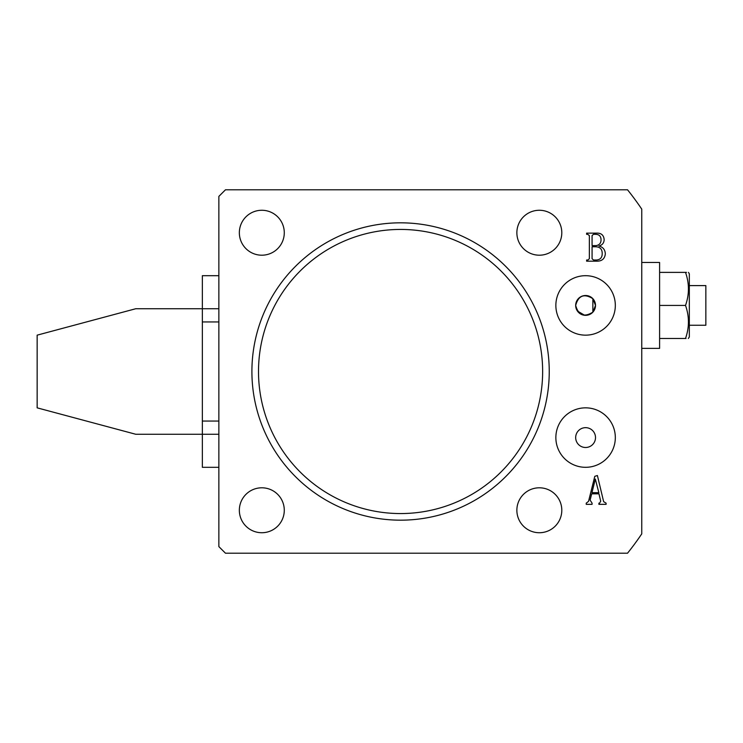 <?xml version="1.0" encoding="UTF-8"?>
<svg xmlns="http://www.w3.org/2000/svg" width="743" height="743" viewBox="0 0 743 743"><rect width="100%" height="100%" fill="white"/><g stroke="black" fill="none" stroke-linecap="round" stroke-linejoin="round"><path stroke-width="1.11" d="M577.413 311.029L584.667 315.292M592.858 312.162C584.128 317.586 578.407 315.338 575.676 305.419A9.91 9.91 0 0 0 585.586 315.338A9.91 9.91 0 0 0 595.505 305.419L592.858 312.162L592.858 298.686L595.505 305.419A9.91 9.91 0 0 0 585.586 295.51A9.91 9.91 0 0 0 575.676 305.419C578.398 295.51 584.128 293.262 592.858 298.686M561.801 232.735A22.466 22.466 0 0 1 539.334 255.202A22.466 22.466 0 0 1 516.868 232.735A22.466 22.466 0 0 1 539.334 210.269A22.466 22.466 0 0 1 561.801 232.735M284.281 232.735A22.466 22.466 0 0 1 261.815 255.202A22.466 22.466 0 0 1 239.348 232.735A22.466 22.466 0 0 1 261.815 210.269A22.466 22.466 0 0 1 284.281 232.735M284.281 510.265A22.466 22.466 0 0 1 261.815 532.731A22.466 22.466 0 0 1 239.348 510.265A22.466 22.466 0 0 1 261.815 487.798A22.466 22.466 0 0 1 284.281 510.265M561.801 510.265A22.466 22.466 0 0 1 539.334 532.731A22.466 22.466 0 0 1 516.868 510.265A22.466 22.466 0 0 1 539.334 487.798A22.466 22.466 0 0 1 561.801 510.265M555.857 305.419A29.739 29.739 0 0 0 585.586 335.158A29.739 29.739 0 0 0 615.325 305.419A29.739 29.739 0 0 0 585.586 275.69A29.739 29.739 0 0 0 555.857 305.419M555.857 437.581A29.739 29.739 0 0 0 585.586 467.31A29.739 29.739 0 0 0 615.325 437.581A29.739 29.739 0 0 0 585.586 407.842A29.739 29.739 0 0 0 555.857 437.581M575.676 437.581A9.91 9.91 0 0 0 585.586 447.49A9.91 9.91 0 0 0 595.505 437.581A9.91 9.91 0 0 0 585.586 427.662A9.91 9.91 0 0 0 575.676 437.581M542.641 371.5A142.062 142.062 0 0 0 400.57 229.438A142.062 142.062 0 0 0 258.508 371.5A142.062 142.062 0 0 0 400.57 513.562A142.062 142.062 0 0 0 542.641 371.5M251.905 371.5A148.674 148.674 0 0 1 400.57 222.826A148.674 148.674 0 0 1 549.244 371.5A148.674 148.674 0 0 1 400.57 520.174A148.674 148.674 0 0 1 251.905 371.5M599.564 503.169L600.715 501.191L598.96 493.826L591.679 493.826L590.109 500.15L592.087 503.169L592.087 504.339L586.236 504.339L586.236 503.169L588.54 501.367L594.79 476.328L597.4 475.52L603.641 501.674L606.102 503.169L606.102 504.339L598.904 504.339L598.904 503.169L599.564 503.169M218.86 546.607L218.86 196.393L225.473 189.79L627.529 189.79A290.736 290.736 0 0 1 641.757 209.136L641.757 533.864A290.736 290.736 0 0 1 627.529 553.21L225.473 553.21L218.86 546.607M605.322 254.004C604.718 258.815 601.904 261.211 596.87 261.183L586.626 261.183L586.626 260.022L587.908 260.022L589.357 258.722L589.357 235.605L587.713 234.314L586.626 234.314L586.626 233.144L596.313 233.144C601.106 232.875 603.725 235.02 604.152 239.571C604.05 242.942 602.322 245.088 598.969 245.998C603.065 247.113 605.183 249.778 605.322 254.004M576.076 302.633L575.676 305.419M598.839 492.655L595.319 479.049L591.957 492.655L598.839 492.655M593.527 260.022L596.415 260.022C600.26 259.706 602.192 257.58 602.211 253.632C602.248 249.239 600.103 246.945 595.775 246.778L592.078 246.778L592.078 258.74L593.527 260.022M596.165 245.608C599.452 245.041 601.078 243.054 601.041 239.636C600.892 236.098 599.007 234.314 595.375 234.314L593.49 234.314L592.078 235.596L592.078 245.608L596.165 245.608M218.86 321.942L202.347 321.942L202.347 275.69L218.86 275.69M218.86 308.726L135.793 308.726L37.15 335.158L37.15 407.842L135.793 434.274L202.347 434.274L202.347 321.942M218.86 467.31L202.347 467.31L202.347 434.274L218.86 434.274M689.328 285.6L705.85 285.6L705.85 325.248L689.328 325.248M688.334 338.464L689.328 336.969L689.328 273.879L688.464 272.384M686.513 272.384L685.52 272.384C689.393 272.384 689.393 272.384 685.52 272.384L659.598 272.384M686.03 338.464L685.52 338.464C689.393 338.464 689.393 338.464 685.52 338.464C689.393 327.477 689.393 316.462 685.52 305.419C689.393 294.442 689.393 283.427 685.52 272.384M641.757 262.474L659.598 262.474L659.598 348.374L641.757 348.374M685.52 338.464L659.598 338.464M685.52 305.419L659.598 305.419M202.347 421.058L218.86 421.058"/></g></svg>
